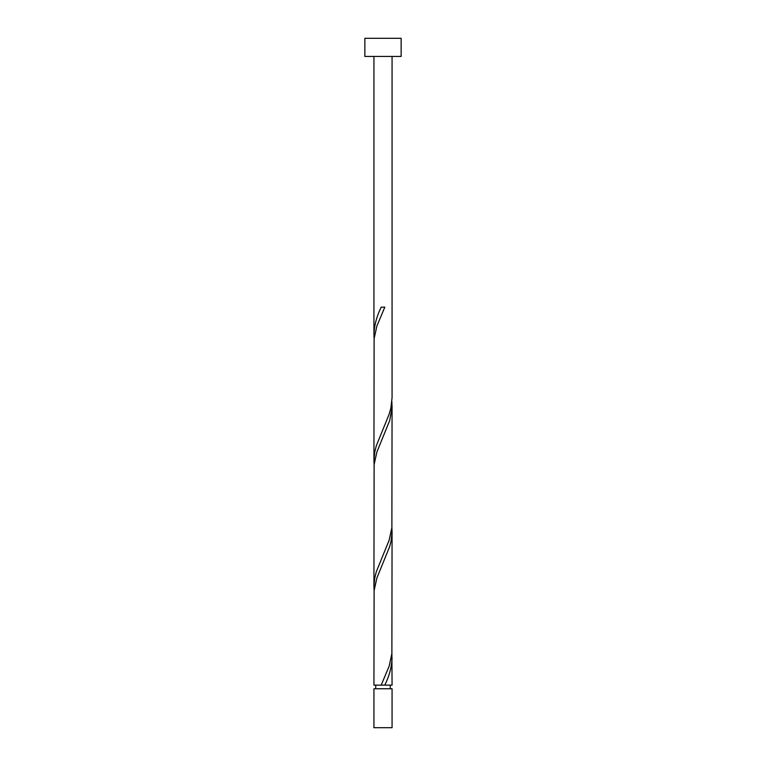 <?xml version="1.0" encoding="UTF-8"?>
<svg xmlns="http://www.w3.org/2000/svg" width="766" height="766" viewBox="0 0 766 766"><rect width="100%" height="100%" fill="white"/><g stroke="black" fill="none" stroke-linecap="round" stroke-linejoin="round"><path stroke-width="1.15" d="M392.068 727.7L373.932 727.7L373.932 688.758L392.068 688.758L392.068 727.7M390.258 688.758L390.258 685.13M375.742 688.758L375.742 685.13M401.145 56.445L364.855 56.445L364.855 38.3L401.145 38.3L401.145 56.445M392.068 56.445L392.068 397.64L390.899 407.962L389.128 414.262L376.317 445.755L374.746 452.055L373.932 460.634L374.114 338.668L376.872 326.067L384.81 307.166L381.19 307.166C376.671 316.329 374.248 325.493 373.932 334.646L373.932 56.445M381.19 685.13L373.932 685.13L374.114 590.643L376.872 578.043L389.683 546.541L391.254 540.25L392.068 531.671L391.886 653.637L389.128 666.228L381.19 685.13L392.068 685.13L391.886 653.637M384.81 685.13C389.329 675.966 391.752 666.813 392.068 657.649M392.068 405.683L391.886 527.65L389.128 540.25L376.317 571.742L374.746 578.043L373.932 586.622L374.114 464.656L376.872 452.055L389.683 420.563L392.01 407.962L391.886 401.662M373.932 586.622L374.114 590.643M392.068 531.671L391.886 527.65M373.932 460.634L374.114 464.656M373.932 334.646L374.114 338.668"/></g></svg>
